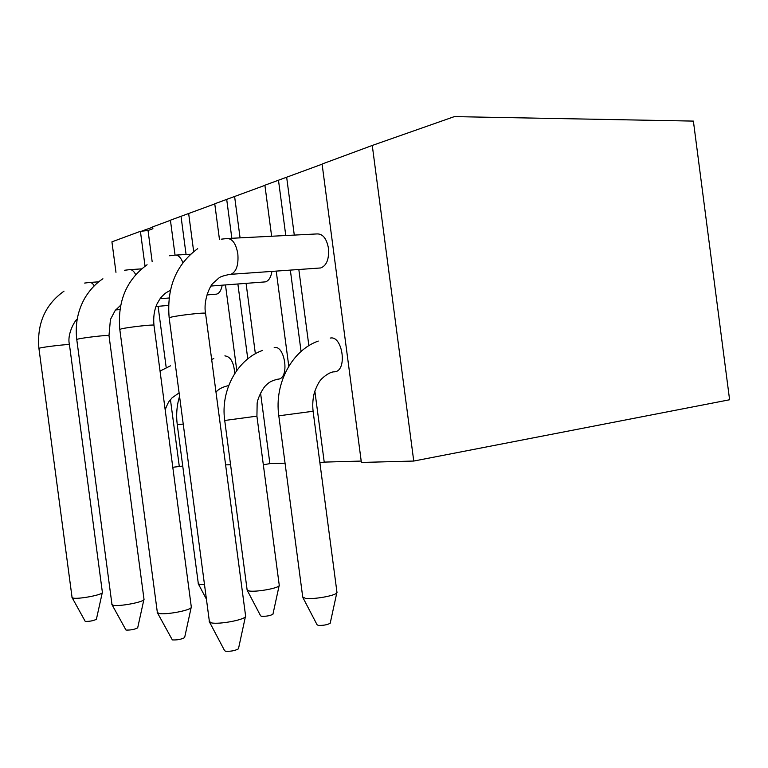 <?xml version="1.0" encoding="UTF-8"?>
<svg xmlns="http://www.w3.org/2000/svg" width="768" height="768" viewBox="0 0 768 768"><rect width="100%" height="100%" fill="white"/><g stroke="black" fill="none" stroke-linecap="round" stroke-linejoin="round"><path stroke-width="1.15" d="M333.677 371.914L335.52 371.702C347.568 369.254 342.202 335.107 330.24 338.093M274.195 347.549C284.717 344.89 289.642 377.011 279.024 379.046L277.622 379.219M224.87 355.882C230.611 356.534 233.894 362.4 234.72 373.488M228.173 238.464L317.184 233.923C322.896 233.837 326.659 238.646 328.474 248.342C329.213 259.133 326.621 265.67 320.707 267.955L319.306 268.051M271.93 271.411C270.922 277.45 268.704 280.944 265.296 281.885L264.182 281.971M302.544 596.899L305.491 598.368C313.114 599.587 334.397 595.93 336.768 593.011L336.902 591.802M246.989 589.843L249.35 591.024C256.166 592.138 277.008 588.499 279.091 585.869L279.206 584.87M330.307 622.771L330.202 623.261C327.216 624.874 323.222 625.574 318.23 625.373L317.05 624.72L302.928 597.638M209.184 621.418L211.574 622.906C218.861 624.509 242.621 620.246 245.366 616.867L245.53 615.456M273.014 613.862L272.928 614.256C270.029 615.763 266.227 616.435 261.533 616.291L260.582 615.773L247.296 590.438M157.181 612.317L159.082 613.498C165.533 614.938 188.736 610.742 191.126 607.718L191.261 606.586M238.579 648.269L238.454 648.835C235.008 650.726 230.698 651.523 225.514 651.226L224.554 650.573L209.626 622.253M184.714 637.171L184.618 637.632C181.296 639.37 177.197 640.138 172.339 639.917L157.536 612.979M198.202 583.622L200.141 584.582L204.509 584.698M96.451 619.008L96.384 619.315C93.293 620.803 89.587 621.504 85.238 621.398L72.182 597.763M71.942 597.322L73.2 598.099C78.336 599.29 100.416 595.277 102.25 592.838L102.346 592.09M137.75 627.504L137.674 627.878C134.477 629.482 130.579 630.211 125.99 630.067L112.118 604.886M111.83 604.349L113.366 605.299C119.107 606.605 141.754 602.496 143.846 599.789L143.952 598.867M222.192 285.187C221.251 290.39 219.36 293.376 216.518 294.144L215.616 294.221M264.912 185.347L214.752 203.779L219.466 239.472M322.109 164.179L264.893 185.213L271.632 236.246M170.438 220.32L152.659 226.896L152.899 228.72L148.042 230.506L140.41 231.312L145.037 266.189M214.762 203.914L170.419 220.195L175.046 255.12M372.269 145.45L454.339 116.621L693.389 121.094L729.6 399.763L413.75 461.05L361.382 462.442L322.09 164.026L372.269 145.45L413.75 461.05M319.901 462.902L324.221 462.106L361.2 461.069M263.338 464.803L269.885 463.622L285.053 463.2M225.61 464.861L230.573 464.726M172.79 467.28L182.746 466.07M226.694 199.354L231.84 238.272M237.878 283.987L247.776 358.867M225.475 284.938L236.784 370.454M181.018 216.269L186.067 254.486M115.968 272.323L111.926 241.853L140.41 231.312M152.698 227.194L142.666 230.746M148.042 230.506L152.16 261.619M158.083 306.317L166.205 367.613M170.448 399.638L179.261 466.166M188.659 213.571L193.69 251.626M234.614 196.56L240.067 237.859M246.077 283.354L255.37 353.76M260.554 392.995L269.885 463.622M276.23 271.104L288.778 366.211M278.477 180.182L285.773 235.526M290.342 270.106L301.066 351.475M286.666 177.293L294.288 235.094M298.829 269.501L308.87 345.696M314.851 391.066L324.221 462.106M318.269 341.078C292.512 350.026 274.09 382.896 278.803 415.814L313.094 411.254M262.685 350.39C237.907 358.906 220.301 389.76 224.717 420.47L256.906 416.15M221.27 239.174L226.925 238.531C232.32 238.464 235.958 243.542 237.821 253.766C238.685 264.854 236.41 271.69 231.014 274.272L229.286 274.416M209.328 621.082L169.19 318.077L171.082 317.155C178.282 315.36 203.683 312.461 205.546 313.219L205.594 313.555M169.613 255.773L174.931 255.139C178.08 254.794 180.758 257.318 182.957 262.733M157.296 612.038L119.818 329.597L121.315 328.867C127.661 327.274 152.362 324.461 153.955 325.142L153.994 325.411M179.549 396.269C176.794 405.446 176.026 414.874 177.245 424.55L183.245 424.118M84.624 283.066L89.395 282.48C91.085 282.211 92.707 283.334 94.253 285.859M72.019 597.139L38.938 348.499L39.926 348.019C44.938 346.742 68.285 344.074 69.446 344.64L69.475 344.813M124.445 270.278L129.475 269.674C131.76 269.347 133.843 271.027 135.725 274.704M111.926 604.128L76.781 339.648L77.99 339.062C83.616 337.642 107.635 334.906 108.989 335.52L109.018 335.731M335.52 371.702C331.622 371.549 327.149 373.805 322.08 378.48C319.478 380.746 316.944 385.373 314.448 392.362C312.816 398.429 312.365 404.774 313.114 411.408L337.018 592.714M279.024 379.046C273.322 379.987 269.136 381.936 266.486 384.902C263.299 387.043 257.539 398.237 257.146 403.411L256.925 416.275L279.302 585.619M245.674 616.512L205.546 313.219C203.098 300.163 210.374 285.206 213.053 283.238L218.842 278.035C220.032 276.826 223.709 275.606 229.872 274.378L320.707 267.955M191.366 607.43L153.955 325.142C153.216 317.52 154.166 310.598 156.797 304.358C161.376 296.131 160.387 298.589 162.106 296.294C164.995 293.712 164.477 293.366 170.333 290.419M179.107 392.88L172.07 397.824C169.699 401.126 169.382 399.072 165.168 409.766M228.672 385.584C222.653 386.89 218.419 389.088 215.99 392.179M102.422 592.646L69.446 344.64C66.653 333.322 76.061 318.998 77.174 319.19M144.038 599.549L108.989 335.52L110.429 319.498L115.133 310.579L120.653 305.261M265.296 281.885L210.998 286.042M330.202 623.261L336.768 593.011M272.928 614.256L279.091 585.869M238.454 648.835L245.366 616.867M184.618 637.632L191.126 607.718M96.384 619.315L102.25 592.838M168.518 305.424L155.914 306.499M119.904 309.571L115.651 309.936M137.674 627.878L143.846 599.789M216.518 294.144L206.918 294.931M169.046 298.003L160.08 298.733M141.648 268.877L130.282 269.616M102.912 278.784C96.221 283.085 90.326 289.277 85.238 297.379C77.846 310.08 75.014 324.096 76.752 339.437M98.765 281.827L90.067 282.432M64.032 291.149C45.197 304.57 36.816 323.626 38.909 348.317M177.254 424.656L198.288 583.43M213.802 358.579L211.661 359.424M206.438 599.213L198.461 584.112M170.486 365.837L160.042 371.059M147.082 264.749C126.528 279.725 117.427 301.248 119.789 329.328M224.736 420.605L247.085 589.613M197.683 248.659C176.15 264.547 166.637 287.578 169.152 317.741M278.822 415.978L302.669 596.611M190.694 254.218L175.93 255.082"/></g></svg>
